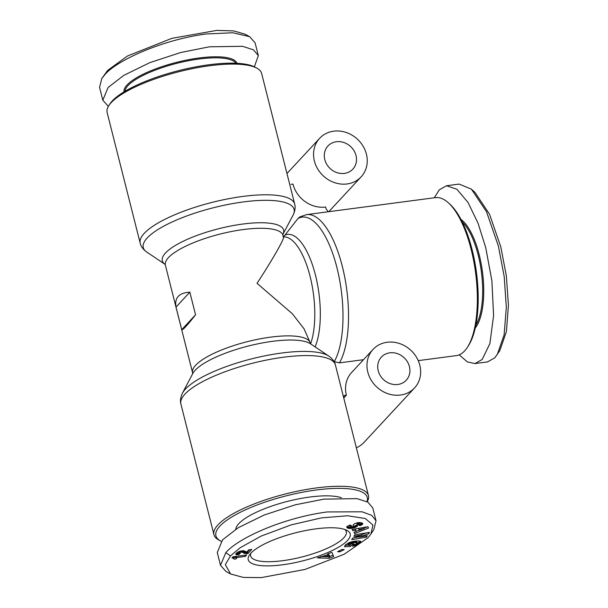 <?xml version="1.0" encoding="UTF-8"?>
<svg xmlns="http://www.w3.org/2000/svg" width="608" height="608" viewBox="0 0 608 608"><rect width="100%" height="100%" fill="white"/><g stroke="black" fill="none" stroke-linecap="round" stroke-linejoin="round"><path stroke-width="0.91" d="M230.485 555.894L240.206 547.732L261.09 536.112L291.186 524.879L321.571 517.864L347.586 515.766L365.264 518.502L372.909 525L370.941 534.006L367.962 537.761L344.136 554.253L304.95 569.453L261.288 577.6L243.344 577.418L230.607 573.982L225.332 564.642L230.485 555.894L225.819 552.619C238.739 537.685 283.723 517.697 327.142 511.951L362.034 511.784L371.792 515.371L376.033 520.775L373.821 529.591L370.941 534.006M459.162 354.852L467.377 361.912L474.924 363.569L487.555 361.904L494.821 357.808L499.844 350.588L506.396 331.656L508.432 305.239L506.342 275.85L500.81 246.924L489.508 214.183L475 192.417L471.413 189.156L459.154 184.087L446.523 185.752L439.265 189.848L434.325 197.767M497.23 354.662L504.123 334.848L506.32 307.169L504.176 276.397L498.378 246.035L486.552 211.82L471.413 189.156M254.357 66.827L258.332 55.617L255.086 42.803L249.614 36.67L244.986 34.162L233.829 30.932L216.79 30.4L171.836 38.35L127.498 55.997L107.639 70.391L101.779 78.546L99.568 87.377L102.805 100.191L108.361 106.37M249.614 36.67L232.78 32.756L206.196 33.98C163.263 39.588 117.45 59.842 104.872 74.647L101.779 78.546M221.236 541.325A78.067 21.508 -14.2 0 1 220.598 540.991L218.751 539.988A79.686 21.956 -14.2 0 1 213.963 534.713A79.686 21.956 -14.2 0 1 218.014 524.818A79.686 21.956 -14.2 0 1 316.487 487.928A79.686 21.956 -14.2 0 1 368.463 495.619A79.686 21.956 -14.2 0 1 367.232 501.775M220.598 540.991A78.067 21.508 -14.2 0 1 219.883 526.133A78.067 21.508 -14.2 0 1 308.37 491.18A78.067 21.508 -14.2 0 1 366.966 501.638M387.136 342.266A28.318 25.05 -137.1 0 1 416.457 357.192A28.318 25.05 -137.1 0 1 414.565 387.919A28.318 25.05 -137.1 0 1 400.49 395.04A28.318 25.05 -137.1 0 1 371.169 380.122A28.318 25.05 -137.1 0 1 373.061 349.395A28.318 25.05 -137.1 0 1 387.136 342.266M356.349 447.769A28.318 25.05 42.9 0 0 364.017 442.388L414.565 387.919M418.243 360.635L456.289 355.619A79.686 29.982 -97.5 0 0 464.656 350.877A79.686 29.982 -97.5 0 0 467.453 347.221A79.686 29.982 -97.5 0 0 475.585 272.696A79.686 29.982 -97.5 0 0 448.408 202.836A79.686 29.982 -97.5 0 0 435.442 197.623L306.614 214.616A79.686 29.982 82.5 0 1 343.649 271.989A79.686 29.982 82.5 0 1 339.462 362.862L363.508 359.693M235.798 529.234A57.433 15.823 -14.2 0 1 238.83 523.632A57.433 15.823 -14.2 0 1 287.789 501.311A57.433 15.823 -14.2 0 1 341.384 497.724M467.453 347.221L468.502 345.587A78.067 29.366 -97.5 0 0 476.467 272.582A78.067 29.366 -97.5 0 0 449.836 204.136L448.408 202.836M328.252 211.766L326.146 208.992L325.652 207.039A28.318 25.05 -137.1 0 1 292.965 184.087L291.034 184.338M397.822 384.484A16.986 15.025 -137.1 0 1 380.228 375.531A16.986 15.025 -137.1 0 1 381.36 357.101A16.986 15.025 -137.1 0 1 389.812 352.822A16.986 15.025 -137.1 0 1 407.398 361.775A16.986 15.025 -137.1 0 1 406.266 380.213A16.986 15.025 -137.1 0 1 397.822 384.484M333.724 131.176A28.318 25.05 -137.1 0 1 363.044 146.102A28.318 25.05 -137.1 0 1 361.152 176.829A28.318 25.05 -137.1 0 1 347.077 183.95A28.318 25.05 -137.1 0 1 317.756 169.032A28.318 25.05 -137.1 0 1 319.648 138.305A28.318 25.05 -137.1 0 1 333.724 131.176M261.63 73.439A79.686 21.956 165.8 0 0 256.85 68.157A79.686 21.956 165.8 0 0 183.304 70.642A79.686 21.956 165.8 0 0 111.188 102.638A79.686 21.956 165.8 0 0 108.832 105.61A79.686 21.956 165.8 0 0 107.137 112.533L140.205 243.223A79.686 21.956 -14.2 0 1 144.263 233.335A79.686 21.956 -14.2 0 1 227.605 198.922A79.686 21.956 -14.2 0 1 294.705 204.128L261.63 73.439M475.866 325.143A57.433 21.607 -97.5 0 0 481.407 271.928A57.433 21.607 -97.5 0 0 462.255 221.981M256.85 68.157L254.995 67.154A78.067 21.508 165.8 0 0 182.947 69.593A78.067 21.508 165.8 0 0 112.29 100.936A78.067 21.508 165.8 0 0 109.987 103.846L108.832 105.61M475.258 328.016A58.246 21.911 -97.5 0 0 482.448 271.791A58.246 21.911 -97.5 0 0 460.917 219.359M336.391 141.732A16.986 15.025 42.9 0 0 327.948 146.011A16.986 15.025 42.9 0 0 326.815 164.441A16.986 15.025 42.9 0 0 344.409 173.394A16.986 15.025 42.9 0 0 352.853 169.123A16.986 15.025 42.9 0 0 353.985 150.685A16.986 15.025 42.9 0 0 336.391 141.732M235.874 63.255A57.433 15.823 165.8 0 0 185.592 61.309A57.433 15.823 165.8 0 0 127.999 85.622A57.433 15.823 165.8 0 0 124.952 91.322M236.945 63.3A58.246 16.051 165.8 0 0 187.416 59.918A58.246 16.051 165.8 0 0 127.064 84.968A58.246 16.051 165.8 0 0 124.032 91.876M250.808 553.318A49.347 13.596 165.8 0 0 250.618 555.917A49.347 13.596 165.8 0 0 282.804 560.682A49.347 13.596 165.8 0 0 343.786 537.829A49.347 13.596 165.8 0 0 346.302 531.704A49.347 13.596 165.8 0 0 344.896 529.515M347.525 540.451A52.584 14.486 -14.2 0 1 285.258 564.414A52.584 14.486 -14.2 0 1 249.364 555.157A52.584 14.486 -14.2 0 1 250.922 553.204A52.584 14.486 -14.2 0 1 298.513 532.084A52.584 14.486 -14.2 0 1 347.039 530.442A52.584 14.486 -14.2 0 1 347.525 540.451M373.061 349.395L351.629 372.484A28.318 25.05 42.9 0 0 346.378 395.177L344.455 395.428A83.729 23.066 -14.2 0 1 343.49 396.94M334.066 361.608L339.462 362.862M346.378 395.177L343.756 397.997M306.614 214.616L299.896 216.874L297.996 218.492L284.977 235.098A62.563 23.537 82.5 0 1 315.446 275.059A62.563 23.537 82.5 0 1 315.126 346.91M292.304 216.592L293.147 215.004A77.794 21.432 165.8 0 1 293.109 215.065L283.184 233.844A62.563 17.237 -14.2 0 0 242.805 224.04A62.563 17.237 -14.2 0 0 165.49 253.012A62.563 17.237 -14.2 0 0 164.912 264.222L146.748 252.046C141.375 248.178 140.311 244.036 140.205 243.223M283.305 236.596L284.977 235.098M310.718 343.968L304.038 328.768L292.296 313.698L257.047 283.336C274.003 257.351 286.254 235.539 283.138 236.9M181.731 329.688L176.008 307.07C174.42 297.76 179.026 292.798 189.833 292.182L195.556 314.8C187.279 325.417 182.674 330.38 181.731 329.688L195.556 314.8M230.607 573.982L225.971 571.474L220.506 565.341L217.269 552.528L222.574 539.798L238.29 527.683L264.206 515.006L295.199 504.838L323.897 499.138L356.972 498.636L367.901 502.155L372.788 507.954L376.033 520.775M189.833 292.182L176.008 307.07M220.506 565.341L225.819 552.619M474.924 363.569L482.182 359.472L489.888 343.596L493.59 315.567L491.887 280.812L485.746 247.699L478.093 223.334L468.031 202.472L456.897 189.255L446.523 185.752M368.63 527.987L354.76 533.558L353.962 532.342L356.288 531.468L355.422 530.153L352.86 530.662L352.085 529.477L367.802 526.726L368.63 527.987M360.559 542.572L357.474 544.798L352.587 546.25L354 544.662L356.106 544L357.17 542.906L355.27 542.61L351.112 543.187L348.848 544.228L348.255 545.3L349.501 545.209L350.968 544.069L353.719 543.856L350.33 546.486L344.614 546.691L345.58 544.76L349.516 542.465L353.879 541.302L358.439 540.892L360.734 541.401L360.559 542.572L360.194 541.12M329.255 558.273L317.353 557.916L328.138 554.587L327.644 553.964L331.846 552.353L333.739 556.548L329.255 558.273L328.913 556.753M344.212 549.624L339.728 551.851L337.569 551.661L342.053 549.434L344.212 549.624M368.554 533.832L359.222 537.077L367.316 535.724L366.358 537.191L351.728 539.638L352.686 538.171L361.95 534.941L353.917 536.286L354.874 534.82L369.504 532.38L368.554 533.832L368.243 532.585M361.357 522.713L362.748 523.746L362.041 524.696L359.997 525.662L358.264 524.894L359.396 523.898L357.648 523.891L357.071 524.324L357.466 525.684L357.048 526.414L353.932 527.85L349.448 528.489L347.008 527.615L347.092 526.482L349.782 525.023L351.599 525.707C350.124 526.156 349.699 526.604 350.314 527.052L353.278 526.536L353.256 524.704L355.285 523.374L358.705 522.538L361.357 522.713M349.699 525.061L350.314 527.052M239.696 552.429L238.784 553.189L240.289 553.303L238.701 554.724L235.744 554.314L236.687 552.892L238.48 551.745L243.572 550.673L246.764 552.003L248.763 549.845L251.796 549.45L247.95 553.592L244.857 553.5L242.014 552.148L239.696 552.429L239.43 551.38M245.351 556.396L236.428 557.574A8.102 2.234 -14.2 0 1 236.634 557.916A8.102 2.234 -14.2 0 1 236.276 558.866L233.981 559.17L233.518 558.273L231.975 557.939L233.039 556.791L246.65 554.998L245.351 556.396L245.047 555.21M354.411 532.175L354.76 533.558M356.242 531.301L359.184 530.123M364.283 528.071L367.506 526.779M352.541 529.401L352.86 530.662M355.118 528.952L355.422 530.153M355.224 528.93L356.288 531.468M359.997 543.104L359.609 541.599L359.928 541.318L360.308 542.822M360.468 541.226L360.749 542.336M360.681 541.356L360.871 542.123M360.825 541.508L360.932 541.941M344.576 546.455L344.698 546.919M349.775 544.996L350.33 546.486M344.987 545.353L348.202 545.11M349.95 544.981L351.143 544.054M347.86 543.674L348.262 544.958M347.882 543.453L348.346 544.76M347.966 543.256L348.361 544.73M348.186 543.043L348.551 544.487M348.506 542.898L348.848 544.228M348.559 542.876L348.893 544.198M349 542.678L349.311 543.917M349.501 542.473L349.798 543.658M350.056 542.275L350.352 543.43M350.679 542.07L350.968 543.225M350.816 542.024L351.112 543.187M351.378 541.865L351.675 543.043M351.979 541.705L352.283 542.921M352.64 541.553L352.959 542.815M353.354 541.401L353.689 542.724M354.114 541.264L354.472 542.655M354.19 541.249L354.548 542.648M354.905 541.143L355.27 542.61M355.232 541.097L355.87 542.602M355.49 541.09L355.984 541.112L356.364 542.617M355.984 541.112L356.736 542.678M356.356 541.173L357.002 542.762M356.615 541.257L357.17 542.906M353.104 545.665L353.225 546.136M353.696 544.996L353.947 545.984M354.327 544.593L354.639 545.817M354.973 544.426L355.277 545.642M355.346 544.32L355.657 545.528M355.984 544.054L356.303 545.3M356.569 543.734L356.904 545.057M357.603 544.738L357.215 543.225L357.474 544.798M357.215 543.225L357.595 543.02L357.983 544.525M357.595 543.02L357.99 542.784L358.37 544.289M357.99 542.784L358.393 542.518L358.773 544.023M358.393 542.518L358.819 542.222L359.206 543.727M358.819 542.222L359.244 541.895L359.632 543.4M320.971 556.525L328.875 556.768M329.665 556.457L333.108 555.142M327.948 553.85L328.138 554.587M339.446 550.726L339.728 551.851M358.948 535.99L359.222 537.077M366.639 532.859L361.844 534.523M361.638 533.695L361.95 534.941M366.039 535.937L366.358 537.191M354.152 537.662L359.153 536.826M353.142 525.099L353.354 525.958M346.758 527.014L346.856 527.425M346.811 526.832L347.008 527.615M346.94 526.642L347.229 527.797M347.122 526.46L347.518 527.98M347.138 526.475L347.586 528.018M347.206 526.513L347.89 528.162M347.51 526.657L348.217 528.276M347.837 526.771L348.566 528.375M348.186 526.862L348.946 528.436M348.566 526.931L349.349 528.481M348.969 526.969L349.448 528.489M349.06 526.984L349.6 526.992L349.988 528.504M349.6 526.992L350.185 526.969L350.565 528.481M350.869 527.197L351.181 528.42M351.553 527.182L351.842 528.329L351.561 527.182M352.26 527.037L352.549 528.2M352.929 526.771L353.248 528.04M353.37 526.391L353.932 527.85M353.552 526.346L354.236 526.125L354.616 527.638M354.236 526.125L354.829 527.562M354.449 526.057L355.08 525.814L355.46 527.326M355.08 525.814L355.634 525.57L356.014 527.075M355.634 525.57L356.121 525.304L356.501 526.817M356.121 525.304L356.744 526.657M356.364 525.152L356.668 524.909L357.048 526.414M356.668 524.909L357.276 526.163M356.888 524.658L357.413 525.912M357.033 524.408L357.436 525.852M357.238 524.803L357.466 525.684M357.337 525.031L357.458 525.51M356.835 522.888L357.162 524.164M356.866 522.88L357.185 524.142M357.367 522.766L357.648 523.891M357.633 522.713L357.914 523.815M358.294 522.599L358.576 523.708M358.659 522.546L358.956 523.724M358.978 522.523L359.313 523.838M359.047 522.515L359.396 523.898M359.085 522.515L359.503 524.081M359.488 524.104L359.997 525.662M359.617 524.157L360.134 523.952L360.514 525.456M360.134 523.952L360.742 523.686L361.122 525.198M360.742 523.686L361.258 523.427L361.638 524.94M361.258 523.427L361.661 523.184L362.041 524.696M362.003 522.986L362.368 524.453M362.322 523.184L362.588 524.233M362.452 523.298L362.664 524.126M362.619 523.473L362.733 523.936M238.883 552.908L238.579 551.707M238.784 551.623L239.066 552.748M239.757 551.266L240.023 552.315M240.631 551.03L240.905 552.125M240.996 550.954L241.285 552.087M241.612 550.833L241.938 552.14M241.672 550.818L242.014 552.148M241.946 550.78L242.318 552.254M247.95 553.592L247.57 552.087L244.469 551.988L242.296 550.916L242.676 552.429M242.972 551.357L243.352 552.87M243.352 551.562L243.732 553.075M243.717 551.737L244.097 553.25M244.097 551.882L244.477 553.386M244.469 551.988L244.857 553.5M244.842 552.064L245.229 553.576M245.396 552.125L245.776 553.63M246.058 552.155L246.438 553.66M246.78 552.14L247.167 553.645M247.57 552.087L249.766 549.716M235.874 553.82L236.079 554.633M236.185 553.409L236.527 554.754M236.2 553.394L236.542 554.747M236.322 553.257L237.09 554.792M236.702 553.28L237.424 553.272L237.804 554.785M237.424 553.272L238.313 553.219L238.701 554.724M238.313 553.219L238.701 552.877M238.42 551.775L238.784 553.189M236.231 556.799A8.102 2.234 -14.2 0 1 235.889 557.361L236.276 558.866M236.132 556.388L236.428 557.574M232.507 557.361L232.674 558.007M232.864 556.981L233.153 558.114M233.145 556.776L233.518 558.273M233.16 556.776L233.723 558.402M233.343 556.898L233.875 558.615M233.495 557.103L233.974 558.866M233.662 557.65L235.889 557.361M258.332 55.617L253.445 49.818L242.508 46.299L209.441 46.801L180.743 52.501L149.75 62.67L123.827 75.346L108.118 87.468L102.805 100.191M325.569 555.575L325.812 556.548L329.756 556.806L329.376 555.294L328.001 554.048M358.492 528.36L359.32 530.328L364.374 528.42L364.108 527.372M364.374 528.42L358.781 529.507M328.35 553.918L328.73 555.423L325.812 556.548M329.756 556.806L328.73 555.423M281.588 353.035A77.794 21.432 165.8 0 0 185.455 389.052A77.794 21.432 165.8 0 0 182.453 393.148C179.565 399.099 180.599 403.248 180.895 404.016A79.686 21.956 165.8 0 1 184.946 394.128A79.686 21.956 165.8 0 1 283.419 357.23A79.686 21.956 165.8 0 1 335.388 364.922C335.282 364.108 334.218 359.966 328.844 356.106A77.794 21.432 165.8 0 0 281.588 353.035M107.639 70.391L104.872 74.647M328.844 356.106L310.49 343.801A62.563 17.237 165.8 0 0 272.483 341.331A62.563 17.237 165.8 0 0 192.744 373.593L182.453 393.148M310.232 342.988A60.671 16.72 165.8 0 0 270.659 337.136A60.671 16.72 165.8 0 0 192.592 372.757L192.63 373.852M283.381 236.877A60.671 22.823 82.5 0 1 310.072 276.336A60.671 22.823 82.5 0 1 310.604 343.832M294.705 204.128C294.994 204.896 296.028 209.046 293.147 215.004A77.794 21.432 165.8 0 0 237.599 202.768A77.794 21.432 165.8 0 0 147.227 237.956A77.794 21.432 165.8 0 0 146.748 252.046M282.94 234.361L283.001 235.395A60.671 16.72 165.8 0 0 243.428 229.535A60.671 16.72 165.8 0 0 165.368 265.156L192.592 372.757M334.233 361.707A77.794 29.268 -97.5 0 0 336.938 267.657A77.794 29.268 -97.5 0 0 297.996 218.492M353.142 525.206L353.286 525.798M242.676 551.167L243.056 552.672M368.463 495.619L335.388 364.922M328.791 211.69L361.152 176.829M164.874 264.176L165.368 265.156M213.963 534.713L180.895 404.016M283.001 235.395L283.45 237.158M286.961 173.523L319.648 138.305"/></g></svg>
